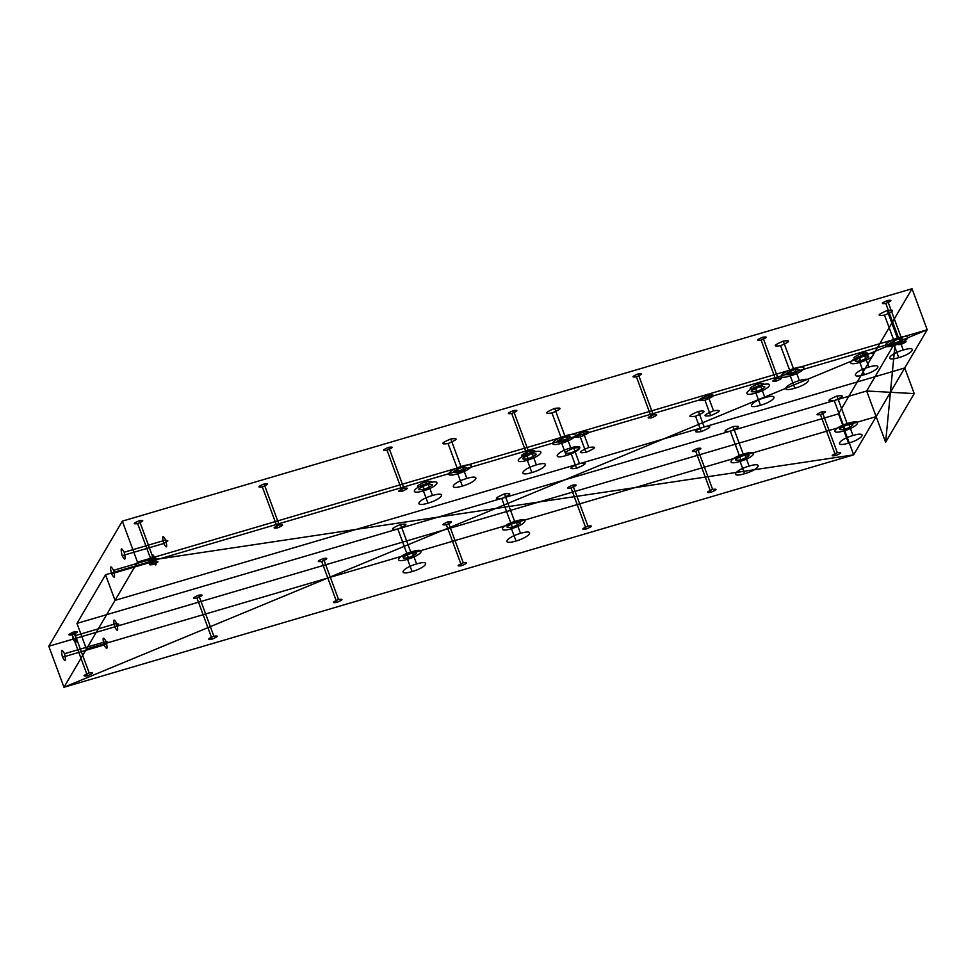 <?xml version="1.0" encoding="UTF-8"?>
<svg xmlns="http://www.w3.org/2000/svg" width="976" height="976" viewBox="0 0 976 976"><rect width="100%" height="100%" fill="white"/><g stroke="black" fill="none" stroke-linecap="round" stroke-linejoin="round"><path stroke-width="1.46" d="M863.309 356.325L863.418 356.289C871.361 355.215 870.458 356.74 860.722 360.876L860.515 360.937C852.573 362.011 853.463 360.486 863.211 356.35L862.284 353.214C870.226 352.141 869.323 353.666 859.588 357.802L860.612 360.913M897.81 339.233C905.752 338.16 904.85 339.685 895.114 343.82C887.172 344.894 888.062 343.369 897.81 339.233L887.196 310.527C895.138 309.453 894.236 310.99 884.5 315.114L895.114 343.82M411.152 553.172C419.094 552.099 418.192 553.624 408.456 557.76C400.514 558.833 401.404 557.296 411.152 553.172L400.538 524.466C408.48 523.392 407.578 524.917 397.842 529.053L408.456 557.76M764.952 397.647C779.824 393.096 775.078 401.16 760.463 405.284C745.603 409.835 750.337 401.77 764.952 397.647L760.402 385.337C775.273 380.799 770.528 388.863 755.912 392.986C741.052 397.537 745.786 389.473 760.402 385.337M62.501 657.202C60.732 649.443 61.415 648.284 64.538 653.725C66.307 661.496 65.624 662.655 62.501 657.202L104.066 644.977C102.297 637.206 102.98 636.047 106.103 641.5L64.538 653.725M758.364 383.8C766.319 382.726 765.416 384.251 755.668 388.387L755.461 388.448C747.518 389.522 748.421 387.984 758.157 383.861L759.511 386.874C767.453 385.801 766.55 387.326 756.815 391.461L756.607 391.522C748.653 392.596 749.556 391.059 759.304 386.935L759.511 386.874M72.285 634.803C67.234 635.486 67.808 634.522 74.005 631.887C79.056 631.204 78.483 632.18 72.285 634.803L87.462 675.819C82.399 676.502 82.972 675.526 89.17 672.891C94.233 672.208 93.659 673.184 87.462 675.819M695.742 451.315C690.691 451.998 691.264 451.034 697.462 448.399C702.513 447.716 701.939 448.692 695.742 451.315L710.906 492.319C705.855 493.002 706.429 492.038 712.626 489.403C717.677 488.72 717.116 489.696 710.906 492.319M551.989 412.982C544.047 414.056 544.937 412.519 554.685 408.395C562.627 407.321 561.725 408.846 551.989 412.982L562.603 441.677C554.661 442.75 555.564 441.225 565.299 437.089C573.241 436.016 572.351 437.553 562.603 441.677M530.798 454.182L529.773 451.071C537.715 449.997 536.812 451.534 527.077 455.658L526.869 455.719C518.927 456.792 519.818 455.267 529.565 451.132L530.907 454.145C538.85 453.071 537.959 454.609 528.211 458.732L528.004 458.793C520.062 459.867 520.952 458.342 530.7 454.206M511.461 528.699C496.601 533.25 501.347 525.186 515.962 521.062C530.822 516.511 526.076 524.576 511.461 528.699L516.011 541.009C501.152 545.547 505.897 537.483 520.513 533.36C535.373 528.809 530.627 536.873 516.011 541.009M425.865 481.656C433.808 480.582 432.905 482.107 423.169 486.243L424.096 489.379C416.154 490.452 417.045 488.927 426.793 484.791L425.865 481.656L427 484.73C434.942 483.657 434.039 485.182 424.304 489.318M780.58 345.699C772.638 346.773 773.541 345.248 783.277 341.112C791.231 340.038 790.328 341.563 780.58 345.699L791.207 374.406C783.264 375.479 784.155 373.942 793.903 369.819C801.845 368.745 800.942 370.27 791.207 374.406M848.522 443.141C833.663 447.691 838.396 439.627 853.012 435.503C867.884 430.953 863.138 439.017 848.522 443.141L843.972 430.843C829.112 435.394 833.846 427.329 848.461 423.194L853.012 435.503M859.819 362.401C844.96 366.952 849.693 358.887 864.309 354.764C879.181 350.213 874.435 358.277 859.819 362.401L864.37 374.711C849.51 379.261 854.244 371.185 868.86 367.061C883.731 362.511 878.986 370.575 864.37 374.711M579.427 463.454C569.093 467.833 568.142 469.456 576.572 468.321C586.905 463.942 587.857 462.319 579.427 463.454L573.742 448.082C563.408 452.461 562.457 454.084 570.887 452.937C581.22 448.557 582.172 446.935 573.742 448.082M108.202 642.318L104.066 644.977C107.189 650.419 107.872 649.272 106.103 641.5L108.202 642.318M740.064 461.428C725.205 465.967 729.938 457.903 744.554 453.779C759.426 449.228 754.68 457.293 740.064 461.428L744.615 473.726C729.755 478.277 734.489 470.212 749.104 466.077C763.976 461.526 759.23 469.602 744.615 473.726M838.506 413.848L912.035 288.737L122.329 521.147L48.8 646.258L838.506 413.848L853.671 454.853L876.143 416.618L866.664 390.998L895.248 342.332L866.664 390.998L76.958 623.408L86.437 649.04L63.965 687.263L853.671 454.853L63.965 687.263L137.494 562.152L115.022 600.386L105.542 574.754L895.248 342.332L885.622 442.25L866.664 390.998L914.219 393.596L885.622 442.25M463.246 562.798C468.297 562.115 467.724 563.091 461.526 565.726C456.475 566.409 457.049 565.433 463.246 562.798L448.082 521.794C453.132 521.111 452.559 522.087 446.361 524.71C441.311 525.393 441.872 524.429 448.082 521.794M115.022 600.386L904.74 367.964L927.2 329.742L137.494 562.152L122.329 521.147M196.981 598.105C191.918 598.788 192.492 597.824 198.701 595.189C203.752 594.506 203.179 595.482 196.981 598.105L212.146 639.121C207.095 639.805 207.668 638.829 213.866 636.193C218.917 635.51 218.343 636.486 212.146 639.121M336.842 602.424C331.779 603.107 332.352 602.131 338.55 599.496C343.613 598.813 343.04 599.789 336.842 602.424L321.665 561.407C316.614 562.091 317.188 561.127 323.385 558.492C328.436 557.808 327.875 558.784 321.665 561.407M761.097 340.112C756.046 340.795 756.607 339.819 762.817 337.196C767.868 336.513 767.295 337.476 761.097 340.112L776.262 381.116C771.211 381.799 771.784 380.823 777.982 378.2C783.033 377.517 782.459 378.481 776.262 381.116M822.146 411.701C827.209 411.018 826.635 411.994 820.438 414.617C815.375 415.3 815.948 414.336 822.146 411.701L837.323 452.705C842.373 452.022 841.8 452.998 835.602 455.621C830.552 456.304 831.113 455.341 837.323 452.705M427.952 503.152C413.092 507.703 417.838 499.627 432.453 495.503C447.313 490.952 442.567 499.017 427.952 503.152L423.401 490.843C408.541 495.393 413.287 487.329 427.903 483.205C442.762 478.655 438.017 486.719 423.401 490.843M898.713 337.708C913.573 333.158 908.827 341.222 894.211 345.345C879.352 349.896 884.097 341.832 898.713 337.708L903.264 350.006C918.123 345.455 913.377 353.519 898.762 357.655C883.902 362.194 888.648 354.129 903.264 350.006M710.662 415.642C720.996 411.25 721.947 409.627 713.517 410.774C703.184 415.154 702.232 416.776 710.662 415.642L704.965 400.258C715.298 395.878 716.25 394.255 707.832 395.39C697.498 399.782 696.547 401.392 704.965 400.258M124.172 552.245L165.737 540.021C167.506 547.792 166.823 548.939 163.7 543.498C161.931 535.726 162.614 534.567 165.737 540.021L167.835 540.838L163.7 543.498L122.134 555.722C120.365 547.963 121.048 546.804 124.172 552.245C125.941 560.017 125.257 561.176 122.134 555.722M73.115 639.134L114.68 626.897L118.828 624.25L116.73 623.42C118.486 631.191 117.803 632.35 114.68 626.897C112.923 619.138 113.594 617.979 116.73 623.42L75.164 635.657C76.921 643.428 76.25 644.587 73.115 639.134C71.358 631.362 72.041 630.203 75.164 635.657M403.905 488.293C408.968 487.61 408.395 488.573 402.197 491.209C397.134 491.892 397.708 490.916 403.905 488.293L388.741 447.289C393.792 446.605 393.23 447.569 387.021 450.204C381.97 450.888 382.543 449.912 388.741 447.289M501.749 498.468C493.795 499.541 494.698 498.016 504.446 493.88C512.388 492.807 511.485 494.332 501.749 498.468L512.363 527.174C504.421 528.248 505.312 526.723 515.06 522.587C523.002 521.513 522.111 523.038 512.363 527.174M887.501 300.486C892.564 299.803 891.991 300.779 885.793 303.414C880.73 304.097 881.304 303.121 887.501 300.486L902.666 341.502C907.729 340.819 907.155 341.783 900.958 344.418C895.895 345.101 896.468 344.125 902.666 341.502M264.045 483.986C269.108 483.303 268.534 484.267 262.337 486.902C257.274 487.585 257.847 486.609 264.045 483.986L279.221 524.99C284.272 524.307 283.699 525.271 277.501 527.906C272.45 528.589 273.024 527.613 279.221 524.99M572.766 485.096C577.829 484.413 577.255 485.389 571.058 488.012C565.995 488.695 566.568 487.732 572.766 485.096L587.93 526.101C592.993 525.417 592.42 526.393 586.222 529.029C581.159 529.712 581.733 528.736 587.93 526.101M448.082 443.555C440.127 444.629 441.03 443.104 450.778 438.968C458.72 437.895 457.817 439.432 448.082 443.555L458.696 472.262C450.753 473.336 451.644 471.811 461.392 467.675C469.334 466.601 468.443 468.126 458.696 472.262M515.962 521.062L520.513 533.36M859.478 357.826L859.38 357.863C851.426 358.936 852.329 357.411 862.076 353.275L862.174 353.239M755.668 388.387L756.815 391.461M105.542 574.754L76.958 623.408M799.344 380.591C814.216 376.041 809.47 384.105 794.854 388.228C779.995 392.779 784.728 384.715 799.344 380.591L794.793 368.281C809.665 363.743 804.919 371.807 790.304 375.931C775.444 380.481 780.178 372.417 794.793 368.281M695.571 416.24C705.904 411.86 706.856 410.237 698.438 411.384C688.104 415.764 687.153 417.386 695.571 416.24L701.268 431.624C711.589 427.244 712.553 425.621 704.123 426.756C693.79 431.136 692.838 432.758 701.268 431.624M74.005 631.887L89.17 672.891M513.437 410.591C518.488 409.908 517.914 410.872 511.717 413.507C506.654 414.19 507.227 413.214 513.437 410.591L528.602 451.595C533.652 450.912 533.079 451.876 526.881 454.511C521.831 455.194 522.404 454.218 528.602 451.595M755.461 388.448L756.607 391.522M585.966 452.339C596.299 447.947 597.251 446.325 588.821 447.472C578.487 451.851 577.536 453.474 585.966 452.339L580.281 436.955C590.614 432.575 591.566 430.953 583.136 432.087C572.802 436.479 571.851 438.09 580.281 436.955M588.821 447.472L583.136 432.087M561.7 443.214C546.841 447.752 551.586 439.688 566.202 435.564C581.062 431.014 576.316 439.078 561.7 443.214L566.251 455.511C551.391 460.062 556.137 451.998 570.753 447.862C585.612 443.324 580.866 451.388 566.251 455.511M836.944 396.024C844.899 394.951 843.996 396.476 834.248 400.611C826.306 401.685 827.209 400.148 836.944 396.024L847.571 424.731C855.513 423.657 854.61 425.182 844.874 429.318C836.932 430.392 837.823 428.854 847.571 424.731M423.169 486.243L422.962 486.304C415.007 487.378 415.91 485.853 425.658 481.717L425.756 481.693M511.717 413.507L526.881 454.511M450.778 438.968L461.392 467.675M529.773 451.071L530.907 454.145M527.308 460.269C512.449 464.82 517.195 456.744 531.81 452.62C546.67 448.069 541.924 456.134 527.308 460.269L531.859 472.567C516.999 477.118 521.745 469.053 536.361 464.918C551.22 460.379 546.475 468.443 531.859 472.567M859.38 357.863L860.515 360.937M864.309 354.764L868.86 367.061M139.361 520.684C144.411 520.001 143.838 520.964 137.64 523.6C132.59 524.283 133.163 523.307 139.361 520.684L154.525 561.688C159.588 561.005 159.015 561.969 152.817 564.604C147.754 565.287 148.328 564.311 154.525 561.688M651.578 417.813C646.515 418.497 647.088 417.521 653.286 414.898C658.349 414.214 657.775 415.178 651.578 417.813L636.401 376.809C631.35 377.492 631.923 376.516 638.121 373.893L653.286 414.898M462.343 486.097C447.484 490.635 452.23 482.571 466.845 478.447C481.705 473.897 476.959 481.961 462.343 486.097L457.793 473.787C442.933 478.338 447.679 470.273 462.295 466.15L466.845 478.447M407.553 559.285C392.694 563.835 397.427 555.771 412.043 551.635C426.915 547.097 422.169 555.161 407.553 559.285L412.104 571.582C397.244 576.133 401.978 568.069 416.593 563.945C431.465 559.394 426.719 567.459 412.104 571.582M862.076 353.275L863.211 356.35M730.341 431.185C722.399 432.258 723.301 430.733 733.037 426.597C740.991 425.524 740.089 427.061 730.341 431.185L740.967 459.891C733.013 460.965 733.915 459.44 743.663 455.304C751.605 454.23 750.703 455.768 740.967 459.891M111.52 573.803L153.073 561.566C156.209 567.019 156.88 565.86 155.123 558.089L157.221 558.906L153.073 561.566C151.317 553.795 152 552.636 155.123 558.089L113.558 570.326C115.327 578.085 114.643 579.244 111.52 573.803C109.751 566.031 110.434 564.872 113.558 570.326M423.059 486.28L424.194 489.354M755.57 388.411L756.705 391.486M198.701 595.189L213.866 636.193M859.588 357.802L860.722 360.876M758.157 383.861L759.304 386.935M862.284 353.214L863.418 356.289M48.8 646.258L63.965 687.263L927.2 329.742L137.494 562.152L853.671 454.853L927.2 329.742L912.035 288.737M697.462 448.399L712.626 489.403M885.793 303.414L900.958 344.418M526.869 455.719L528.004 458.793M504.446 493.88L515.06 522.587M531.81 452.62L536.361 464.918M904.74 367.964L914.219 393.596M638.121 373.893C643.172 373.21 642.611 374.174 636.401 376.809M137.64 523.6L152.817 564.604M527.077 455.658L528.211 458.732M790.304 375.931L794.854 388.228M762.817 337.196L777.982 378.2M425.658 481.717L426.793 484.791M427.903 483.205L432.453 495.503M884.5 315.114C876.546 316.187 877.448 314.662 887.196 310.527M744.554 453.779L749.104 466.077M262.337 486.902L277.501 527.906M323.385 558.492L338.55 599.496M820.438 414.617L835.602 455.621M422.962 486.304L424.096 489.379M783.277 341.112L793.903 369.819M894.211 345.345L898.762 357.655M576.572 468.321L570.887 452.937M387.021 450.204L402.197 491.209M554.685 408.395L565.299 437.089M412.043 551.635L416.593 563.945M733.037 426.597L743.663 455.304M713.517 410.774L707.832 395.39M848.461 423.194C863.333 418.643 858.587 426.719 843.972 430.843M462.295 466.15C477.154 461.599 472.408 469.663 457.793 473.787M571.058 488.012L586.222 529.029M755.912 392.986L760.463 405.284M704.123 426.756L698.438 411.384M86.437 649.04L876.143 416.618M446.361 524.71L461.526 565.726M566.202 435.564L570.753 447.862M397.842 529.053C389.888 530.127 390.79 528.602 400.538 524.466M526.967 455.694L528.114 458.769M759.401 386.899L758.267 383.824M834.248 400.611L844.874 429.318"/></g></svg>
